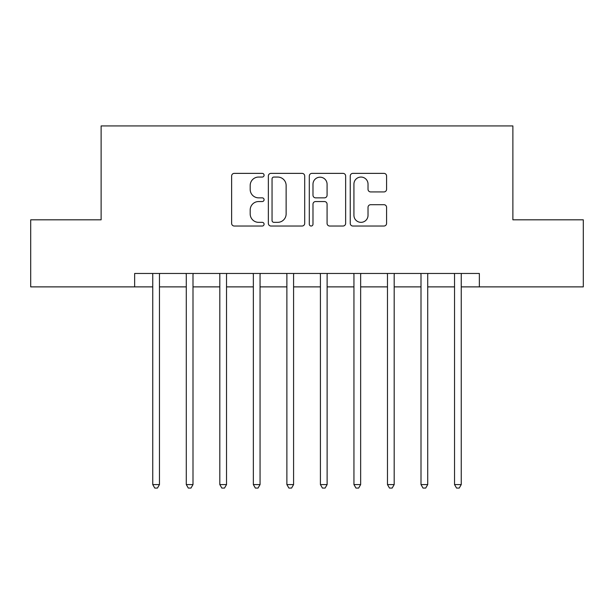 <?xml version="1.0" encoding="UTF-8"?>
<svg xmlns="http://www.w3.org/2000/svg" width="614" height="614" viewBox="0 0 614 614"><rect width="100%" height="100%" fill="white"/><g stroke="black" fill="none" stroke-linecap="round" stroke-linejoin="round"><path stroke-width="0.92" d="M264.081 175.213A1.842 1.842 0 0 0 262.239 173.371L234.264 173.371A2.633 2.633 0 0 0 231.631 176.003L231.631 223.396A2.633 2.633 0 0 0 234.264 226.029L262.239 226.029A1.842 1.842 0 0 0 264.081 224.187A1.842 1.842 0 0 0 262.239 222.345L258.617 222.345A8.427 8.427 0 0 1 250.19 213.918L250.19 209.965A8.427 8.427 0 0 1 258.617 201.546L262.239 201.546A1.842 1.842 0 0 0 264.081 199.696A1.842 1.842 0 0 0 262.239 197.854L258.617 197.854A8.427 8.427 0 0 1 250.19 189.427L250.19 185.482A8.427 8.427 0 0 1 258.617 177.055L262.239 177.055A1.842 1.842 0 0 0 264.081 175.213M383.95 191.929A2.633 2.633 0 0 0 386.582 189.296L386.582 176.003A2.633 2.633 0 0 0 383.95 173.371L352.881 173.371A2.633 2.633 0 0 0 350.249 176.003L350.249 223.396A2.633 2.633 0 0 0 352.881 226.029L383.95 226.029A2.633 2.633 0 0 0 386.582 223.396L386.582 207.332A2.633 2.633 0 0 0 383.95 204.7L370.656 204.7A2.633 2.633 0 0 0 368.024 207.332L368.024 215.299A7.046 7.046 0 0 1 360.978 222.345A7.046 7.046 0 0 1 353.933 215.299L353.933 184.1A7.046 7.046 0 0 1 360.978 177.055A7.046 7.046 0 0 1 368.024 184.1L368.024 189.296A2.633 2.633 0 0 0 370.656 191.929L383.95 191.929M134.65 286.884L30.7 286.884L30.7 219.82L101.118 219.82L101.118 125.931L512.882 125.931L512.882 219.82L583.3 219.82L583.3 286.884L479.35 286.884L479.35 273.468L134.65 273.468L134.65 286.884L152.756 286.884M304.697 176.003A2.633 2.633 0 0 0 302.065 173.371L270.989 173.371A2.633 2.633 0 0 0 268.356 176.003L268.356 223.396A2.633 2.633 0 0 0 270.989 226.029L302.065 226.029A2.633 2.633 0 0 0 304.697 223.396L304.697 176.003M311.935 173.371L343.011 173.371A2.633 2.633 0 0 1 345.644 176.003L345.644 223.396A2.633 2.633 0 0 1 343.011 226.029L329.71 226.029A2.633 2.633 0 0 1 327.078 223.396L327.078 204.178A2.633 2.633 0 0 0 324.445 201.546L315.627 201.546A2.633 2.633 0 0 0 312.986 204.178L312.986 224.187A1.842 1.842 0 0 1 311.144 226.029A1.842 1.842 0 0 1 309.303 224.187L309.303 176.003A2.633 2.633 0 0 1 311.935 173.371M159.463 286.884L186.288 286.884M192.996 286.884L219.82 286.884M226.528 286.884L253.352 286.884M260.052 286.884L286.884 286.884M293.584 286.884L320.416 286.884M327.116 286.884L353.948 286.884M360.648 286.884L387.472 286.884M394.18 286.884L421.004 286.884M427.712 286.884L454.537 286.884M461.244 286.884L479.35 286.884M273.89 177.055A1.842 1.842 0 0 0 272.048 178.897L272.048 220.503A1.842 1.842 0 0 0 273.89 222.345L277.705 222.345A8.427 8.427 0 0 0 286.132 213.918L286.132 185.482A8.427 8.427 0 0 0 277.705 177.055L273.89 177.055M327.078 184.231A7.046 7.046 0 0 0 320.032 177.185A7.046 7.046 0 0 0 312.986 184.231L312.986 195.221A2.633 2.633 0 0 0 315.627 197.854L324.445 197.854A2.633 2.633 0 0 0 327.078 195.221L327.078 184.231M159.793 273.468L159.655 273.806A2.686 2.686 0 0 0 159.463 274.811L159.463 484.584L152.756 484.584L152.756 274.811A2.686 2.686 0 0 0 152.564 273.806L152.425 273.468M159.463 484.584L157.453 488.069L154.766 488.069L152.756 484.584M193.326 273.468L193.187 273.806A2.686 2.686 0 0 0 192.996 274.811L192.996 484.584L186.288 484.584L186.288 274.811A2.686 2.686 0 0 0 186.096 273.806L185.958 273.468M192.996 484.584L190.977 488.069L188.298 488.069L186.288 484.584M226.858 273.468L226.719 273.806A2.686 2.686 0 0 0 226.528 274.811L226.528 484.584L219.82 484.584L219.82 274.811A2.686 2.686 0 0 0 219.628 273.806L219.49 273.468M226.528 484.584L224.509 488.069L221.831 488.069L219.82 484.584M260.39 273.468L260.252 273.806A2.686 2.686 0 0 0 260.052 274.811L260.052 484.584L253.352 484.584L253.352 274.811A2.686 2.686 0 0 0 253.152 273.806L253.022 273.468M260.052 484.584L258.041 488.069L255.363 488.069L253.352 484.584M293.922 273.468L293.784 273.806A2.686 2.686 0 0 0 293.584 274.811L293.584 484.584L286.884 484.584L286.884 274.811A2.686 2.686 0 0 0 286.684 273.806L286.554 273.468M293.584 484.584L291.573 488.069L288.895 488.069L286.884 484.584M327.446 273.468L327.316 273.806A2.686 2.686 0 0 0 327.116 274.811L327.116 484.584L320.416 484.584L320.416 274.811A2.686 2.686 0 0 0 320.216 273.806L320.078 273.468M327.116 484.584L325.105 488.069L322.427 488.069L320.416 484.584M360.978 273.468L360.848 273.806A2.686 2.686 0 0 0 360.648 274.811L360.648 484.584L353.948 484.584L353.948 274.811A2.686 2.686 0 0 0 353.748 273.806L353.61 273.468M360.648 484.584L358.637 488.069L355.959 488.069L353.948 484.584M394.51 273.468L394.372 273.806A2.686 2.686 0 0 0 394.18 274.811L394.18 484.584L387.472 484.584L387.472 274.811A2.686 2.686 0 0 0 387.281 273.806L387.142 273.468M394.18 484.584L392.169 488.069L389.491 488.069L387.472 484.584M428.042 273.468L427.904 273.806A2.686 2.686 0 0 0 427.712 274.811L427.712 484.584L421.004 484.584L421.004 274.811A2.686 2.686 0 0 0 420.813 273.806L420.674 273.468M427.712 484.584L425.702 488.069L423.023 488.069L421.004 484.584M461.574 273.468L461.436 273.806A2.686 2.686 0 0 0 461.244 274.811L461.244 484.584L454.537 484.584L454.537 274.811A2.686 2.686 0 0 0 454.345 273.806L454.206 273.468M461.244 484.584L459.234 488.069L456.547 488.069L454.537 484.584"/></g></svg>
